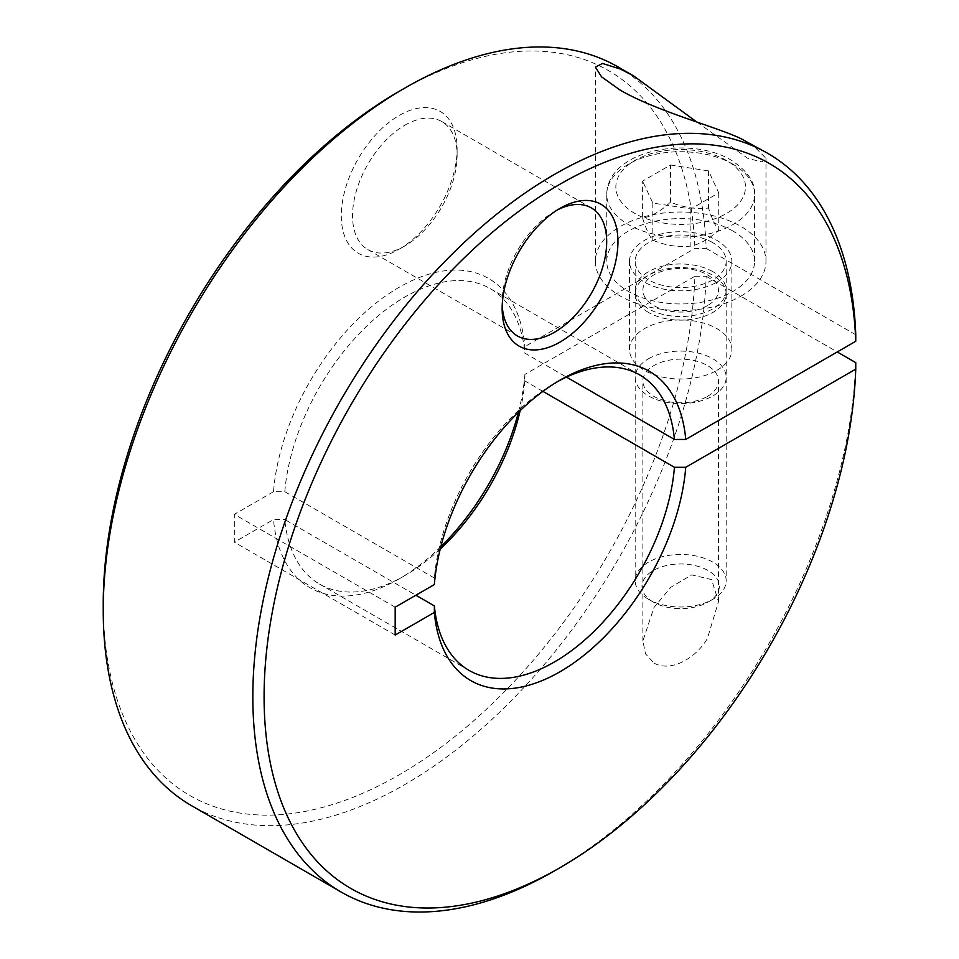 <?xml version="1.0" encoding="UTF-8"?>
<svg xmlns="http://www.w3.org/2000/svg" width="959" height="959" viewBox="0 0 959 959"><rect width="100%" height="100%" fill="white"/><g stroke="black" fill="none" stroke-linecap="round" stroke-linejoin="round"><path stroke-width="0.72" stroke-dasharray="4.79 3.6" d="M642.626 218.232C646.018 228.913 649.423 236.238 652.815 240.206C665.51 245.528 678.193 247.482 690.876 246.091C700.166 244.089 709.444 238.719 718.735 230.004C715.342 226.036 711.938 218.712 708.533 208.043C695.85 209.434 683.168 207.468 670.485 202.145C661.195 210.86 651.904 216.231 642.626 218.232L642.626 181.095L670.485 165.008L670.485 202.145M732.952 231.083A73.927 42.687 0 0 0 652.384 221.841A73.927 42.687 0 0 0 606.747 261.268A73.927 42.687 0 0 0 628.409 291.452A73.927 42.687 0 0 0 708.965 300.706A73.927 42.687 0 0 0 754.601 261.268A73.927 42.687 0 0 0 732.952 231.083M712.849 562.154A45.493 26.265 0 0 0 663.268 556.46A45.493 26.265 0 0 0 635.182 580.722A45.493 26.265 0 0 0 648.512 599.303L653.331 602.084A38.672 22.321 0 0 0 708.018 602.084A38.672 22.321 0 0 0 708.018 570.509A38.672 22.321 0 0 0 653.331 570.509A38.672 22.321 0 0 0 653.331 602.084L648.512 599.303A45.493 26.265 0 0 0 712.849 599.303A45.493 26.265 0 0 0 726.179 580.722A45.493 26.265 0 0 0 712.849 562.154M648.512 312.442A45.493 26.265 180 0 1 635.182 293.874A45.493 26.265 180 0 1 648.512 275.293A45.493 26.265 180 0 1 712.849 275.293A45.493 26.265 180 0 1 726.179 293.874A45.493 26.265 180 0 1 712.849 312.442A45.493 26.265 180 0 1 648.512 312.442M712.849 271.673A45.493 26.265 0 0 0 648.512 271.673A45.493 26.265 0 0 0 635.182 290.241A45.493 26.265 0 0 0 648.512 308.81A45.493 26.265 0 0 0 698.092 314.504A45.493 26.265 0 0 0 726.179 290.241A45.493 26.265 0 0 0 712.849 271.673M712.849 242.699A45.493 26.265 0 0 0 663.268 237.005A45.493 26.265 0 0 0 635.182 261.268A45.493 26.265 0 0 0 648.512 279.836A45.493 26.265 0 0 0 698.092 285.53A45.493 26.265 0 0 0 726.179 261.268A45.493 26.265 0 0 0 712.849 242.699M707.406 305.669A37.797 21.817 180 0 1 653.954 305.669A37.797 21.817 180 0 1 653.954 274.813A37.797 21.817 180 0 1 707.406 274.813A37.797 21.817 180 0 1 707.406 305.669M670.485 165.008L708.533 170.894L718.735 192.867L690.876 208.954L652.815 203.056L642.626 181.095M652.815 203.056L652.815 240.206M708.533 170.894L708.533 208.043M690.876 208.954L690.876 246.091M718.735 192.867L718.735 230.004M855.764 362.634A426.503 246.247 -60 0 1 554.422 870.916M434.355 584.57L434.379 578.049A170.606 98.501 -60 0 1 554.41 383.384L554.41 383.384A170.606 98.501 -60 0 1 557.191 381.814M560.044 380.136L554.41 383.384L560.044 380.136M434.379 578.049L284.799 491.691L273.507 491.703A178.566 103.093 -60 0 1 399.196 287.268A178.566 103.093 -60 0 1 524.885 346.571L524.861 353.092L566.481 377.115M284.799 491.691A170.606 98.501 -60 0 1 404.83 297.026A170.606 98.501 -60 0 1 490.133 288.575A170.606 98.501 -60 0 1 524.861 353.092M440.84 546.666A178.566 103.093 -60 0 1 399.196 578.864L404.83 575.616A170.606 98.501 -60 0 1 319.527 584.067A170.606 98.501 -60 0 1 284.799 519.55L415.882 595.227M440.253 549.028A170.606 98.501 -60 0 1 404.83 575.616L399.196 578.864A178.566 103.093 -60 0 1 273.507 519.562L284.799 519.55M542.914 391.368L524.861 380.951L524.885 374.43L694.903 276.276A418.544 241.644 -60 0 1 399.196 774.812A418.544 241.644 -60 0 1 103.236 603.942M694.903 276.276L706.172 276.264A426.503 246.247 -60 0 1 404.83 784.558A426.503 246.247 -60 0 1 191.572 805.692M618.076 66.95A426.503 246.247 -60 0 1 706.172 248.405L694.903 248.405L524.885 346.571M399.196 91.321A418.544 241.644 -60 0 1 694.903 248.405M653.942 663.041C671.108 672.846 696.426 657.658 707.418 638.43L718.495 601.665L711.602 579.596L691.703 574.873L670.821 587.268L653.942 607.55L642.866 640.972L645.551 653.894L653.942 663.041M706.172 276.264L837.267 351.953M696.761 121.973L747.972 158.499L762.033 161.867L765.977 158.283L751.94 144.234M855.764 334.775L706.172 248.405M404.83 125.221A73.927 42.687 -60 0 1 441.787 121.553A73.927 42.687 -60 0 1 457.107 155.406A73.927 42.687 -60 0 1 404.83 245.948L399.196 249.196A81.887 47.279 120 0 0 457.107 148.897A81.887 47.279 120 0 0 399.196 115.464A81.887 47.279 120 0 0 341.296 215.763A81.887 47.279 120 0 0 399.196 249.196L404.83 245.948A73.927 42.687 -60 0 1 367.86 249.604A73.927 42.687 -60 0 1 356.532 190.362A73.927 42.687 -60 0 1 404.83 125.221M502.216 305.25A73.927 42.687 -60 0 1 502.144 302.121A73.927 42.687 -60 0 1 554.41 211.579A73.927 42.687 -60 0 1 557.155 210.081M554.41 211.579L560.044 208.331L554.41 211.579M716.864 282.162A51.187 29.549 0 0 0 731.861 261.268A51.187 29.549 0 0 0 700.262 233.972A51.187 29.549 0 0 0 644.484 240.373A51.187 29.549 0 0 0 629.5 261.268A51.187 29.549 0 0 0 661.087 288.563A51.187 29.549 0 0 0 716.864 282.162M716.864 370.39A51.187 29.549 0 0 0 731.861 349.496A51.187 29.549 0 0 0 700.262 322.188A51.187 29.549 0 0 0 644.484 328.601A51.187 29.549 0 0 0 629.5 349.496A51.187 29.549 0 0 0 661.087 376.791A51.187 29.549 0 0 0 716.864 370.39M707.418 396.403A37.821 21.829 0 0 0 718.495 380.975A37.821 21.829 0 0 0 695.155 360.8A37.821 21.829 0 0 0 653.942 365.535A37.821 21.829 0 0 0 642.866 380.975A37.821 21.829 0 0 0 666.205 401.138A37.821 21.829 0 0 0 707.418 396.403M648.512 358.774A45.493 26.265 180 0 1 712.849 358.774A45.493 26.265 180 0 1 712.849 395.923A45.493 26.265 180 0 1 648.512 395.923A45.493 26.265 180 0 1 648.512 358.774M740.995 296.091A85.303 49.245 0 0 0 765.977 261.268A85.303 49.245 0 0 0 713.316 215.763A85.303 49.245 0 0 0 620.365 226.444A85.303 49.245 0 0 0 595.371 261.268A85.303 49.245 0 0 0 648.032 306.772A85.303 49.245 0 0 0 740.995 296.091M395.18 607.191L234.332 514.324L234.332 542.183L273.507 519.562M273.507 491.703L234.332 514.324M395.18 635.05L234.332 542.183M524.885 374.43A178.566 103.093 -60 0 1 518.399 412.334M524.861 380.951A170.606 98.501 -60 0 1 520.15 410.644M732.952 164.229A73.927 42.687 0 0 0 652.384 154.974A73.927 42.687 0 0 0 606.747 194.401A73.927 42.687 0 0 0 628.409 224.586A73.927 42.687 0 0 0 708.965 233.84A73.927 42.687 0 0 0 754.601 194.401A73.927 42.687 0 0 0 732.952 164.229M726.514 160.513A64.828 37.425 0 0 0 634.834 160.513A64.828 37.425 0 0 0 634.834 213.437A64.828 37.425 0 0 0 726.514 213.437A64.828 37.425 0 0 0 726.514 160.513M754.601 261.268L754.601 194.401C755.392 182.402 747.552 170.954 731.07 160.057C689.461 135.135 607.383 149.784 606.747 194.401L606.747 261.268M635.182 293.874L635.182 580.722M635.182 261.268L635.182 290.241M726.179 261.268L726.179 290.241M708.018 602.084L712.849 599.303M726.179 293.874L726.179 580.722M319.527 584.067L469.119 670.425M457.107 155.406L457.107 148.897M441.787 121.553L591.379 207.923M731.861 349.496L731.861 261.268M718.495 601.665L718.495 380.975M765.977 261.268L765.977 158.283M595.371 261.268L595.371 67.082M642.866 640.972L642.866 380.975M629.5 349.496L629.5 261.268M502.144 302.121L502.144 308.63M367.86 249.604L517.452 335.974M490.133 288.575L639.713 374.933"/><path stroke-width="1.44" d="M837.267 351.953L855.764 362.634L855.752 369.131A418.544 241.644 -60 0 1 560.044 867.667L554.422 870.928L560.044 867.679A418.544 241.644 -60 0 1 560.044 867.679A418.544 241.644 -60 0 1 264.085 696.797A418.544 241.644 -60 0 1 560.044 184.188A418.544 241.644 -60 0 1 855.752 341.272L855.764 334.775A426.503 246.247 -60 0 0 767.668 153.308A426.503 246.247 -60 0 0 554.41 174.442A426.503 246.247 -60 0 0 275.784 550.286A426.503 246.247 -60 0 0 341.164 892.05A426.503 246.247 -60 0 0 554.41 870.928A426.503 246.247 -60 0 1 554.41 870.928A426.503 246.247 -60 0 0 554.422 870.916M855.752 369.131L685.733 467.297A178.566 103.093 -60 0 1 560.044 671.732A178.566 103.093 -60 0 1 434.355 612.429L395.18 635.05L395.18 607.191L434.355 584.57A178.566 103.093 -60 0 1 560.044 380.136L560.044 380.136A178.566 103.093 -60 0 1 685.733 439.438L855.752 341.272M685.733 467.297L674.441 467.309A170.606 98.501 -60 0 1 554.41 661.974A170.606 98.501 -60 0 1 469.119 670.425A170.606 98.501 -60 0 1 434.379 605.908L434.355 612.429M415.882 595.227L434.379 605.908M404.818 88.084L399.196 91.321A418.544 241.644 -60 0 1 399.196 91.321L404.818 88.072A426.503 246.247 -60 0 1 618.076 66.95L633.803 76.025L696.761 121.973M767.668 153.308L740.995 138.683C717.02 127.02 657.634 111.652 620.365 90.242L601.569 76.84L595.383 67.082L602.552 63.474L620.365 69.036L633.803 76.025M557.155 210.081A73.927 42.687 -60 0 1 591.379 207.923A73.927 42.687 -60 0 1 602.708 267.165A73.927 42.687 -60 0 1 554.41 332.305A73.927 42.687 -60 0 1 517.452 335.974A73.927 42.687 -60 0 1 502.216 305.25M560.044 208.331A81.887 47.279 -60 0 1 617.944 241.764A81.887 47.279 -60 0 1 560.044 342.063A81.887 47.279 -60 0 1 502.144 308.63A81.887 47.279 -60 0 1 560.044 208.331L560.044 208.331M566.481 377.115L674.441 439.45L685.733 439.438M674.441 467.309L542.914 391.368M341.164 892.05L191.572 805.692A426.503 246.247 -60 0 1 103.236 610.439A426.503 246.247 -60 0 1 404.818 88.072A426.503 246.247 -60 0 1 404.83 88.072M103.236 610.439L103.236 603.942A418.544 241.644 -60 0 1 399.196 91.333M518.399 412.334A178.566 103.093 -60 0 1 440.84 546.666M520.15 410.644A170.606 98.501 -60 0 1 440.253 549.028M557.191 381.814A170.606 98.501 -60 0 1 639.713 374.933A170.606 98.501 -60 0 1 674.441 439.45"/></g></svg>
